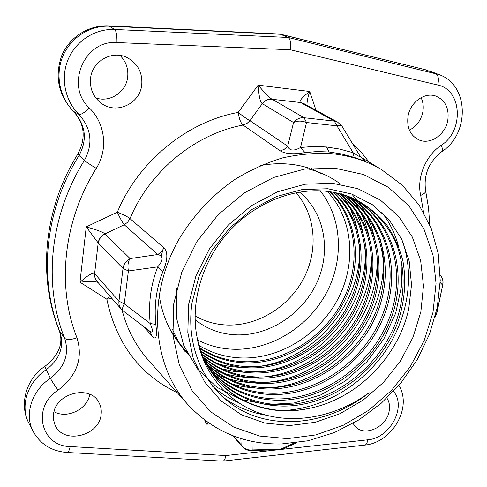 <?xml version="1.0" encoding="UTF-8"?>
<svg xmlns="http://www.w3.org/2000/svg" width="487" height="487" viewBox="0 0 487 487"><rect width="100%" height="100%" fill="white"/><g stroke="black" fill="none" stroke-linecap="round" stroke-linejoin="round"><path stroke-width="0.73" d="M90.509 78.748C91.86 61.21 112.345 49.662 127.393 57.74C137.827 63.657 142.612 72.66 141.741 84.756C140.098 103.743 116.381 114.81 101.345 103.305C93.388 97.205 89.778 89.018 90.509 78.748M53.479 414.802C54.769 393.088 90.497 384.048 99.074 402.828C100.931 406.359 101.625 410.182 101.138 414.297C99.634 436.413 62.47 445.002 54.867 424.524L53.552 419.806L53.479 414.802M386.897 398.068C389.344 401.836 390.087 406.231 389.137 411.259C386.623 426.947 365 437.089 355.534 426.789L353.014 423.422M408.063 115.997C410.34 102.373 424.287 92.159 435.341 95.902C445.295 99.993 449.428 108.242 447.742 120.654C445.252 134.68 430.532 144.809 419.331 140.073C410.304 135.763 406.548 127.74 408.063 115.997M423.538 212.235L420.701 195.403C416.555 177.877 425.541 155.67 441.216 145.278C464.074 131.167 462.266 89.772 437.728 85.042L290.349 49.753L116.959 42.57C84.184 39.575 64.899 86.096 89.358 107.931C105.478 123.619 108.181 149.783 96.28 168.362C62.975 221.329 56.669 286.995 76.94 337.704C83.24 358.237 76.964 375.721 58.111 390.154C31.424 406.889 40.646 446.36 70.195 446.549L225.816 455.57C225.25 458.809 224.343 460.647 223.083 461.098L222.529 461.122M290.349 49.753C291.159 43.16 290.429 39.07 288.164 37.462L114.725 29.476C95.16 28.526 75.808 40.902 68.077 59.542C60.309 78.17 65.002 100.748 78.949 114.408C91.459 128.568 93.273 143.902 84.385 160.406C49.443 216.088 43.099 285.151 64.655 338.276C69.544 353.933 64.783 367.271 50.38 378.283C31.807 390.471 24.125 414.437 33.055 431.269L33.055 431.269C40.342 444.278 51.774 451.358 67.34 452.502L67.078 452.49M108.729 25.866L279.867 34.035L288.164 37.462L438.915 74.548L430.301 71.285M120.058 55.439C125.944 61.411 128.489 68.576 127.691 76.934C126.279 92.055 109.959 102.879 95.799 97.936M89.742 394.318C87.605 409.153 67.157 419.252 54.045 411.734M421.072 97.625C423.185 102.106 423.757 106.982 422.777 112.254C420.896 120.563 416.428 126.517 409.378 130.12M195.037 315.893C205.124 321.682 216.1 324.738 227.959 325.06C258.36 325.748 289.053 306.554 303.76 278.333C318.468 250.123 315.813 215.047 295.993 192.706M299.462 192.085C324.555 212.551 331.318 250.312 317.287 281.748C303.31 313.232 270.23 335.537 237.333 334.898C221.396 334.478 207.31 329.395 195.08 319.661M197.631 339.993C209.264 345.977 221.743 349.076 235.075 349.301C271.344 349.745 307.79 327.087 325.973 293.758C344.12 260.429 342.501 218.639 320.202 190.813M329.742 191.689C357.044 218.9 361.281 264.106 343 300.229C324.427 337.144 284.542 362.511 245.655 361.756C228.951 361.415 213.635 356.77 199.713 347.821M199.938 348.534C214.037 357.762 229.602 362.547 246.623 362.894C285.924 363.588 325.748 338.039 344.419 300.832C362.754 264.197 358.152 218.998 330.478 191.799M199.006 345.447C212.326 353.477 226.814 357.659 242.459 357.994C280.567 358.767 319.636 334.313 338.27 298.318C356.539 263.108 353.252 218.913 327.282 191.373M332.938 192.207C361.963 219.01 367.569 265.214 349.228 302.768C330.63 340.918 289.984 367.405 249.892 366.735C231.775 366.376 215.388 361.092 200.723 350.89M200.973 351.59C215.802 362.103 232.433 367.539 250.878 367.898C291.463 368.495 332.183 341.643 350.664 303.377C369.085 265.245 362.998 218.882 333.674 192.341M336.127 192.834C366.833 218.949 373.967 266.237 355.559 305.349C337.156 344.571 295.609 372.385 254.214 371.825C234.649 371.447 217.19 365.481 201.837 353.927M202.111 354.627C217.592 366.492 235.294 372.622 255.225 373.012C297.192 373.462 338.873 345.222 357.074 305.866C375.465 266.06 367.88 218.888 336.858 192.992M339.305 193.576C371.758 219.04 380.408 267.04 362.054 307.875C343.925 348.211 301.441 377.425 258.634 377.017C237.553 376.615 219.034 369.925 203.067 356.947M203.365 357.635C219.424 370.954 238.192 377.821 259.662 378.229C302.981 378.515 345.478 349.051 363.546 308.496C381.893 267.083 372.914 219.101 340.042 193.765M342.483 194.447C376.859 219.327 386.885 268.075 368.61 310.542C350.616 352.107 307.321 382.545 263.144 382.325C240.517 381.911 220.94 374.448 204.406 359.936M204.729 360.623C221.5 375.55 241.321 383.196 264.197 383.561C308.655 383.786 352.29 352.892 370.132 311.181C388.413 268.386 377.985 219.266 343.219 194.66M345.66 195.439C381.985 219.546 393.472 269.39 375.294 313.257C357.531 356.009 313.098 387.889 267.753 387.749C243.707 387.39 223.076 379.111 205.867 362.906M206.22 363.582C223.624 380.201 244.498 388.675 268.824 389.016C314.206 389.265 359.175 356.904 376.841 313.914C395.048 270.005 383.135 219.485 346.397 195.689M348.838 196.565C387.159 219.771 400.192 271.04 382.094 316.026C364.526 360.076 318.742 393.459 272.458 393.289C246.921 392.96 225.25 383.811 207.45 365.847M207.827 366.522C225.615 384.84 247.524 394.19 273.56 394.58C319.825 394.854 366.133 361.129 383.732 316.556C401.799 271.703 388.261 219.649 349.563 196.845M352.004 197.832C392.291 219.929 407.041 272.763 389.089 318.699C371.624 364.337 324.445 399.151 277.273 398.95C249.983 398.567 227.283 388.504 209.16 368.769M209.574 369.444C227.727 389.582 250.665 399.857 278.4 400.271C325.322 400.637 373.334 365.39 390.708 319.35C408.666 273.639 393.447 219.747 352.752 198.154M355.187 199.25C372.732 208.686 386.361 222.973 395.207 241.102C405.592 265.932 405.568 294.507 396.168 321.523C378.971 368.622 330.046 405.044 282.198 404.74C253.167 404.332 229.438 393.307 211.011 371.666M211.455 372.324C229.913 394.403 253.873 405.659 283.349 406.097C331.233 406.383 380.292 370.004 397.709 322.491C404.685 301.928 406.432 281.486 402.944 261.178C399.541 247.938 394.099 235.793 386.611 224.738C378.156 214.657 368.105 206.366 356.454 199.865C346.397 194.934 335.464 191.981 323.666 191.02C289.887 188.353 251.803 204.936 226.778 233.991C201.697 262.73 190.1 303.742 197.192 337.923C200.108 352.083 205.611 364.605 213.702 375.489C235.099 404.472 272.915 416.476 308.953 408.416C356.034 399.474 398.348 357.549 408.77 308.648L411.527 284.779L409.183 261.135L401.72 239.263L389.314 220.106L372.433 204.735L351.754 194.045L327.83 188.743L302.238 189.54L276.616 196.48L251.761 209.562L229.736 227.965L211.985 250.348L199.153 275.8L192.03 302.78C184.926 350.719 207.73 394.738 246.343 412.726C284.341 430.264 333.632 421.249 369.146 392.729C337.381 416.026 297.338 424.445 263.43 414.4C229.633 404.393 203.03 374.302 197.192 337.923M213.014 374.552C234.6 403.79 272.641 416.142 308.953 408.416M307.407 168.721C319.88 171.722 331.032 176.921 340.87 184.323M351.742 194.039L357.001 200.133M360.69 205.173L364.8 211.833M366.553 215.126L371.094 225.627L374.369 236.682M376.585 250.415C383.5 312.264 329.218 377.547 266.517 382.301M263.339 382.557C247.079 383.579 231.666 380.931 217.092 374.613M215.674 373.973L212.612 372.488M189.912 356.149C183.039 349.356 177.311 341.545 172.733 332.718M260.594 165.513C277.937 162.36 294.361 163.334 309.866 168.435M352.278 198.745L354.171 201.344M355.011 202.568L359.163 209.343M360.91 212.667L365.433 223.296L368.647 234.49M370.753 248.443C376.701 308.636 324.421 371.538 263.558 376.956M258.914 377.352C241.156 378.423 224.501 375.106 208.96 367.405M188.579 353.276C172.215 338.002 162.396 318.395 159.127 294.458M161.227 256.168L162.755 250.196M310.864 168.332L321.901 173.889M355.394 210.262L359.893 221.043L363.046 232.39M365.025 246.556C370.029 305.099 319.703 365.652 260.679 371.703M245.868 372.415L233.681 371.362L221.804 368.817M178.26 341.363L172.879 334.545M341.198 193.546L343.165 196.267M344.029 197.533L348.235 204.51M349.989 207.919L354.469 218.846L357.561 230.339M359.4 244.748C363.485 301.63 315.071 359.893 257.873 366.534M242.861 367.423C233.17 367.277 223.783 365.743 214.694 362.821M381.784 212.247C389.484 222.267 395.03 233.498 398.427 245.923M401.075 258.834L401.562 286.021L395.663 313.244L383.817 339.031L366.723 362.03L345.295 381.023L320.641 394.957L294.026 403.005L266.87 404.569L240.718 399.352L217.141 387.409L197.698 369.219L183.794 345.691L176.562 318.194L176.702 288.499M380.195 238.892C398.049 305.647 338.228 384.87 267.856 387.871M255.328 387.962C246.026 387.469 237.035 385.741 228.354 382.77M185.03 351.565L178.102 341.089L172.544 329.602M266.426 415.253C249.971 412.617 235.16 406.328 221.993 396.394M401.714 239.263C415.308 274.808 408.112 318.51 384.523 352.442C360.776 386.294 321.718 409.025 282.527 410.559M237.796 402.329C228.58 398.323 220.185 392.979 212.612 386.294M188.652 304.302L187.818 332.481L193.333 358.864L204.692 382.076L221.104 400.99L241.528 414.808L264.825 423.051L289.795 425.528L315.235 422.308L340.011 413.694L363.071 400.174L383.464 382.405L400.338 361.153L412.994 337.308L420.853 311.875L423.483 285.912L420.652 260.569L412.325 237.023L398.707 216.459L380.268 200.005L357.768 188.658L332.25 183.234L305.02 184.232L277.56 191.793L251.456 205.642L228.269 225.061L209.398 248.96L195.944 275.91L188.652 304.302M334.886 168.198L363.393 174.468L388.449 187.337L408.897 205.873L423.921 228.92L433.034 255.212L436.042 283.428L433.01 312.27L424.22 340.486L410.145 366.912L391.426 390.477L368.829 410.212L343.268 425.267L315.777 434.934L287.494 438.647L259.668 436.06L233.62 427.05L210.701 411.795L192.201 390.799L179.307 364.933L172.952 335.421L173.743 303.815L181.834 271.916L196.894 241.613L218.103 214.755L244.182 192.962L273.536 177.493L304.369 169.141L334.886 168.198M331.897 153.703C350.056 155.578 366.541 160.832 381.364 169.482L402.408 185.249L419.173 205.161L431.208 228.324L438.245 253.764L440.224 280.536L437.216 307.693L429.449 334.338L417.256 359.637L401.075 382.794L381.418 403.096L358.907 419.897L334.216 432.62L308.113 440.772L281.443 443.974C243.701 444.588 212.186 431.105 186.911 403.522C152.011 363.692 146.867 295.542 178.985 239.245C193.15 215.631 212.265 195.165 234.643 179.6C250.038 170.164 266.036 162.932 282.624 157.885C299.304 154.172 315.728 152.778 331.897 153.703M359.984 155.974L360.21 156.345C360.557 157.289 358.201 156.083 353.154 152.723L354.134 157.368C365.11 161.355 367.862 161.854 362.401 158.865L362.31 158.811M354.134 157.368L341.399 153.916L329.145 151.999L317.092 151.536L305.014 152.601C293.874 154.537 285.644 153.977 280.305 150.921L243.037 125.062C240.755 123.028 239.135 118.816 238.186 112.418C187.051 121.659 138.271 161.465 117.318 212.21L86.236 226.887L98.191 242.946L94.606 273.609C94.338 276.646 95.172 279.258 97.108 281.443M164.016 247.932L161.477 251.773L157.8 254.537C163.541 255.967 163.516 260.07 157.739 266.864L162.968 271.466C167.735 260.107 168.082 252.26 164.016 247.932L129.992 218.614C127.564 216.654 123.339 214.523 117.318 212.21C120.027 218.152 122.334 222.334 124.24 224.75L104.942 233.93C101.174 235.958 98.977 239.02 98.356 243.116L123.01 268.44L118.944 301.155C118.615 304.217 119.376 306.871 121.22 309.111L123.016 310.816C122.006 309.756 122.42 307.431 124.264 303.833L118.944 301.155L94.764 273.773L95.087 277.785L96.937 281.243M162.968 271.466C156.309 288.042 153.929 305.684 155.834 324.385C157.325 336.724 156.102 340.644 152.169 336.127L143.501 326.43M284.098 448.527L279.142 449.769M204.741 420.19L206.506 424.147L208.369 422.813M210.262 424.092L206.506 424.147L207.292 422.052M111.894 298.415L106.799 299.182C116.247 343.542 139.769 374.74 177.371 392.79M109.678 295.871L106.799 299.182L79.965 282.198C89.218 281.145 95.215 281.218 97.948 282.405M98.356 243.116L98.191 242.946C98.855 238.892 101.071 235.86 104.851 233.851C103.207 232.208 97.004 229.888 86.236 226.887L79.965 282.198C88.238 274.972 93.12 272.111 94.606 273.609L94.764 273.773M104.851 233.851L130.09 258.573C128.038 261.568 127.472 265.695 128.391 270.967L123.01 268.44C123.704 264.064 126.066 260.776 130.09 258.573L157.8 254.537L124.24 224.75L127.673 222.194L129.992 218.614C149.698 171.187 195.22 133.919 243.037 125.062L246.848 123.546L249.947 120.703C247.11 119.114 243.183 116.35 238.186 112.418L258.159 85.152C258.877 96.268 260.259 102.434 262.298 103.652L249.947 120.703L287.701 146.155C289.412 150.848 293.698 151.305 300.54 147.512L306.524 122.511L304.028 117.72C299.925 117.416 296.437 119.023 293.57 122.529C297.374 120.63 301.69 120.624 306.524 122.511L336.961 125.847L334.326 121.099L304.028 117.72L272.196 99.281C268.325 98.971 265.062 100.45 262.396 103.719L293.57 122.529L287.701 146.155L284.371 149.229L280.305 150.921M316.002 110.239L309.72 91.477L258.159 85.152C265.117 93.382 269.725 98.051 271.983 99.159C268.167 98.873 264.934 100.371 262.298 103.652M307.029 105.314C306.834 102.197 307.735 97.589 309.72 91.477C301.745 97.735 298.708 101.418 300.601 102.526L272.196 99.281M304.089 103.694L300.601 102.526L334.326 121.099L337.637 122.115L303.949 103.621L300.814 102.641M435.244 317.025L436.857 313.123M435.341 315.911L436.516 313.817L442.866 284.396M342.172 126.486L342.026 126.243C341.253 125.311 339.567 125.183 336.961 125.847L353.154 152.723L339.591 149.052L326.491 146.983L313.561 146.447L300.54 147.512M300.54 147.518L305.014 152.601M149.223 330.789L149.588 331.069C153.204 333.686 153.399 331.178 150.191 323.538L155.834 324.385M123.114 310.889L149.588 331.069L152.169 336.127M157.739 266.864C150.739 284.737 148.218 303.626 150.191 323.538L124.264 303.833L128.391 270.967L157.739 266.864M233.468 435.987L241.126 444.747L242.386 446.749C244.724 449.337 247.633 450.585 251.109 450.493L250.653 450.505M240.834 438.507L241.126 444.747C243.689 448.643 247.372 450.372 252.156 449.933L280.731 449.197L293.959 443.109M225.816 455.57L277.773 449.805M282.168 449.318L367.715 439.822C389.984 438.294 406.919 406.779 393.502 391.396M369.067 162.068L361.056 151.993L352.016 142.776M367.715 439.822C367.314 442.872 366.388 444.625 364.94 445.075L364.513 445.124M420.701 195.403C424 193.972 425.662 192.511 425.687 191.032L425.608 190.685M441.216 145.278C442.592 148.432 442.823 150.513 441.928 151.518L441.642 151.713M437.728 85.042C439.079 79.022 438.373 75.187 435.609 73.543L425.394 69.732M29.238 423.933L28.812 423.118C19.784 406.103 27.497 381.936 46.21 369.694C59.956 359.205 64.479 346.47 59.791 331.501C38.37 278.826 44.554 210.506 79.052 155.481C87.508 139.745 85.755 125.122 73.793 111.62C59.731 97.863 54.976 75.15 62.762 56.419C70.518 37.676 89.992 25.245 109.691 26.219L280.597 34.279L425.346 69.72M96.28 168.362C90.539 164.904 86.57 162.25 84.385 160.406L79.052 155.481L77.938 153.868C86.205 137.784 84.641 123.564 73.251 111.219C58.385 94.959 54.52 76.496 61.654 55.822C69.245 37.286 88.543 24.928 108.571 25.86L114.725 29.476C116.277 31.131 117.026 35.496 116.959 42.57M89.358 107.931C84.458 112.686 80.988 114.841 78.949 114.408L73.251 111.219M76.94 337.704C70.816 339.975 66.725 340.163 64.655 338.276L59.183 330.375C37.335 276.348 43.897 208.229 77.865 153.989M58.111 390.154C54.574 385.339 51.999 381.382 50.38 378.283L46.21 369.694C45.084 367.368 44.767 366.169 45.254 366.108C59.073 354.98 63.718 343.073 59.183 330.375M70.195 446.549C69.373 450.225 68.417 452.21 67.34 452.502L222.869 461.14M33.055 431.269L28.812 423.118C18.707 403.942 26.596 378.235 45.072 366.23M122 309.939C126.943 328.792 135.423 345.18 147.445 359.102L186.911 403.522M296.595 442.78L283.02 449.02L279.635 449.757L251.109 450.493L252.156 449.933L252.023 441.368M440.169 282.563L442.537 285.017C443.389 281.742 442.86 278.747 440.948 276.026L440.23 275.167M326.491 146.983L329.145 151.999M223.083 461.104L364.94 445.075C391.834 442.604 412.666 408.063 398.908 385.375M429.784 224.836L428.505 207.821L425.687 191.032C423.313 175.107 428.73 161.94 441.928 151.518C469.553 134.071 469.541 84.969 438.915 74.548M279.867 34.035L425.364 69.726M213.002 374.533L213.702 375.489M355.358 199.335L356.454 199.865M381.364 169.482L360.654 157.003M434.879 317.676L436.778 313.482L442.793 284.718C443.444 281.553 442.829 278.661 440.948 276.026L440.236 275.258M337.637 122.115L342.026 126.243L360.21 156.345L362.651 159.091M97.108 281.437L121.22 309.111M232.749 435.713L242.386 446.749"/></g></svg>
